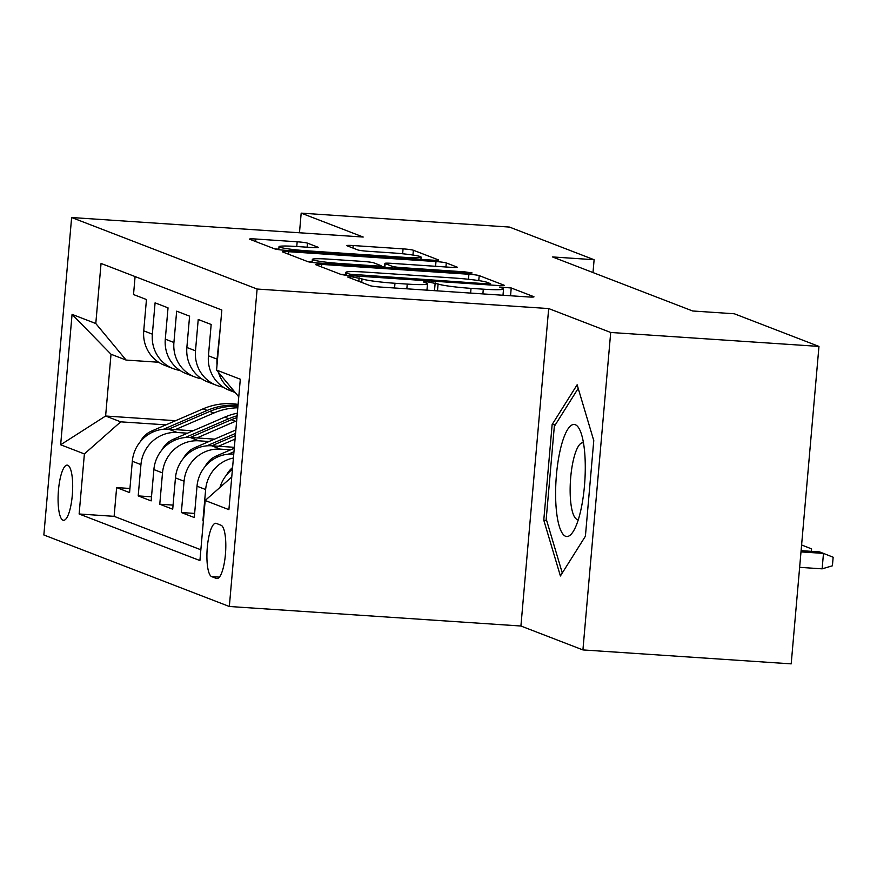 <?xml version="1.0" encoding="UTF-8"?>
<svg xmlns="http://www.w3.org/2000/svg" width="877" height="877" viewBox="0 0 877 877"><rect width="100%" height="100%" fill="white"/><g stroke="black" fill="none" stroke-linecap="round" stroke-linejoin="round"><path stroke-width="1.32" d="M351.929 276.825L347.687 277.022L370.182 285.694A8.474 0.647 5 0 0 380.475 287.053L527.658 296.908A8.474 0.647 5 0 0 533.983 296.832A8.474 0.647 5 0 0 533.72 296.645L511.225 287.974L499.583 287.064L502.685 288.325A27.132 2.083 5 0 1 503.551 288.939A27.132 2.083 5 0 1 483.293 289.18L471.026 288.358A27.132 2.083 5 0 1 438.083 283.995L427.976 281.923L423.536 281.977L426.639 283.227A27.132 2.083 5 0 1 427.505 283.841A27.132 2.083 5 0 1 407.246 284.093L394.979 283.271A27.132 2.083 5 0 1 362.037 278.908L351.929 276.825M62.98 520.182A27.636 7.082 -86.2 0 0 63.539 520.302A27.636 7.082 -86.2 0 0 72.374 494.288A27.636 7.082 -86.2 0 0 67.781 465.27A27.636 7.082 -86.2 0 0 67.233 465.139A27.636 7.082 -86.2 0 0 58.386 491.153A27.636 7.082 -86.2 0 0 62.98 520.182M307.465 243.148A8.474 0.647 5 0 0 297.171 241.789L255.876 239.015A8.474 0.647 5 0 0 249.55 239.092A8.474 0.647 5 0 0 249.824 239.289L274.797 248.915A8.474 0.647 5 0 0 285.091 250.285L432.284 260.14A8.474 0.647 5 0 0 438.61 260.063A8.474 0.647 5 0 0 438.347 259.866L413.363 250.241A8.474 0.647 5 0 0 403.069 248.871L353.19 245.538A8.474 0.647 5 0 0 346.853 245.615A8.474 0.647 5 0 0 347.128 245.801L357.816 249.923A8.474 0.647 5 0 0 368.11 251.293L392.852 252.949A22.681 1.743 5 0 1 421.103 257.104A22.681 1.743 5 0 1 404.176 257.312L307.279 250.822A22.681 1.743 5 0 1 279.018 246.667A22.681 1.743 5 0 1 295.955 246.459L312.102 247.533A8.474 0.647 5 0 0 318.428 247.457A8.474 0.647 5 0 0 318.165 247.27L307.465 243.148L307.114 247.204M363.199 237.042L301.184 213.133L509.46 227.077L594.113 259.724L552.455 256.928L692.655 310.984L734.312 313.769L818.965 346.415L610.699 332.471L548.684 308.561L257.114 289.037L71.629 217.518L363.199 237.042M321.716 264.405A8.474 0.647 5 0 0 315.391 264.481A8.474 0.647 5 0 0 315.665 264.668L340.638 274.304A8.474 0.647 5 0 0 350.943 275.663L498.125 285.518A8.474 0.647 5 0 0 504.45 285.442A8.474 0.647 5 0 0 504.187 285.255L479.204 275.619A8.474 0.647 5 0 0 468.91 274.26L321.716 264.405L321.497 266.926M307.717 261.609L282.745 251.984A8.474 0.647 5 0 1 282.471 251.787A8.474 0.647 5 0 1 288.796 251.71L435.99 261.565A8.474 0.647 5 0 1 446.283 262.936L456.972 267.057A8.474 0.647 5 0 1 457.246 267.244A8.474 0.647 5 0 1 450.91 267.321L391.219 263.319A8.474 0.647 5 0 0 384.893 263.407A8.474 0.647 5 0 0 385.156 263.593L392.249 266.323A8.474 0.647 5 0 0 402.543 267.693L464.689 271.848L472.089 272.944L467.66 272.999L318.011 262.979A8.474 0.647 5 0 1 307.717 261.609L312.124 261.905M129.939 488.478L116.63 487.59L129.577 492.578L132.317 461.258L140.945 464.591A34.554 33.293 -68.9 0 1 177.264 432.504L187.503 433.183M151.502 496.799L138.204 495.9L151.14 500.888L153.881 469.579L162.508 472.9A34.554 33.293 -68.9 0 1 198.838 440.813L209.066 441.504M173.076 505.108L159.767 504.22L172.714 509.208L175.455 477.888L184.082 481.221A34.554 33.293 -68.9 0 1 220.401 449.134L230.64 449.813M194.639 513.429L181.342 512.53L194.277 517.529L197.018 486.209L205.646 489.53A34.554 33.293 -68.9 0 1 233.414 458.002M220.259 327.987L217.057 359.121A34.554 33.293 -68.9 0 0 217.025 364.942M235.2 392.534L229.325 390.265A34.554 33.293 111.1 0 1 208.43 355.799L211.171 324.479L198.224 319.491L195.494 350.8A34.554 33.293 -68.9 0 0 216.378 385.277A34.554 33.293 -68.9 0 0 223.131 387.064M216.378 385.277L207.75 381.944A34.554 33.293 111.1 0 1 186.867 347.478L189.596 316.158L176.661 311.171L173.92 342.49A34.554 33.293 -68.9 0 0 194.815 376.957A34.554 33.293 -68.9 0 0 201.557 378.743M194.815 376.957L186.187 373.635A34.554 33.293 111.1 0 1 165.293 339.158L168.033 307.849L155.086 302.861L152.357 334.17A34.554 33.293 -68.9 0 0 173.24 368.647A34.554 33.293 -68.9 0 0 179.993 370.434M132.317 461.258A34.554 33.293 111.1 0 1 168.636 429.171L193.017 430.804M153.881 469.579A34.554 33.293 111.1 0 1 190.21 437.491L214.591 439.125M175.455 477.888A34.554 33.293 111.1 0 1 211.774 445.801L234.345 447.314M197.018 486.209A34.554 33.293 111.1 0 1 233.348 454.122L233.753 454.143M221.059 525.246L216.323 523.416A26.781 6.863 -86.2 0 0 215.775 523.295A26.781 6.863 -86.2 0 0 207.213 548.498A26.781 6.863 -86.2 0 0 211.664 576.617L216.411 578.447A26.781 6.863 -86.2 0 0 216.948 578.568A26.781 6.863 -86.2 0 0 225.51 553.365A26.781 6.863 -86.2 0 0 221.059 525.246M257.114 289.037L229.335 606.489L43.85 534.97L71.629 217.518M116.63 487.59L114.12 516.334L79.127 513.988L199.912 560.556L205.174 500.493L231.747 477.011M79.127 513.988L84.389 453.924L60.656 444.782L72.067 314.372L95.79 323.514L101.052 263.451L221.837 310.019L216.575 370.083L240.309 379.226L228.897 509.647L205.174 500.493M135.091 276.584L133.523 294.54L146.459 299.528L143.729 330.848A34.554 33.293 111.1 0 0 164.613 365.314L173.24 368.647M219.941 487.448A34.554 33.293 -68.9 0 1 232.427 469.305M202.905 520.85L205.646 489.53M181.342 512.53L184.082 481.221M159.767 504.22L162.508 472.9M138.204 495.9L140.945 464.591M114.12 516.334L200.855 549.769M175.586 420.708L105.613 416.016L120.708 421.837L165.928 424.863M548.684 308.561L520.916 626.014L582.92 649.923L610.699 332.471M582.92 649.923L791.197 663.867L818.965 346.415M301.184 213.133L299.474 232.778M520.916 626.014L229.335 606.489M592.995 272.561L594.113 259.724M158.616 362.245L126.113 360.063L111.017 354.242L105.613 416.016L60.656 444.782M238.763 396.832L216.575 370.083M234.981 392.271A34.554 33.293 -68.9 0 1 218.406 372.276M95.79 323.514L126.113 360.063M120.708 421.837L84.389 453.924M72.067 314.372L111.017 354.242M577.132 384.784L552.137 424.556L543.773 520.16L560.403 575.981L585.408 536.209L593.773 440.605L577.132 384.784M546.612 520.346L543.773 520.16M555.349 424.775L552.137 424.556M345.637 274.633L340.627 274.304M349.759 274.172L486.165 283.775L490.594 283.72L487.338 282.405A27.132 2.083 5 0 0 454.396 278.042L366.082 272.133A27.132 2.083 5 0 0 345.834 272.374A27.132 2.083 5 0 0 346.689 272.988L349.759 274.172L349.638 275.575M381.013 266.52L384.597 266.751M329.281 259.175A22.681 1.743 5 0 0 312.344 259.384A22.681 1.743 5 0 0 340.605 263.538L374.742 265.83A8.474 0.647 5 0 0 381.078 265.753A8.474 0.647 5 0 0 380.804 265.556L373.712 262.826A8.474 0.647 5 0 0 363.418 261.467L329.281 259.175M278.798 249.189L274.786 248.915M800.986 551.896L823.481 553.398L833.15 557.224L832.405 565.797L822.133 568.844L823.481 553.398L819.6 551.896L801.096 550.657M822.133 568.844L799.638 567.331M565.555 536.264A56.15 14.394 -86.2 0 0 573.701 530.695A56.15 14.394 -86.2 0 0 584.806 481.451A56.15 14.394 -86.2 0 0 580.366 431.177A56.15 14.394 -86.2 0 0 575.312 424.72A56.15 14.394 -86.2 0 0 556.424 475.093A56.15 14.394 -86.2 0 0 565.555 536.264M583.49 442.918A38.435 9.855 -86.2 0 0 582.865 442.797A38.435 9.855 -86.2 0 0 570.576 478.974A38.435 9.855 -86.2 0 0 576.956 519.337A38.435 9.855 -86.2 0 0 577.735 519.513A38.435 9.855 -86.2 0 0 578.36 519.469M562.289 572.988L546.218 519.031L554.319 426.397L578.206 388.39M226.606 474.906A22.89 22.057 -68.9 0 1 232.58 467.551M801.425 550.679L801.589 545.055M811.368 551.348L811.587 548.903L801.6 544.957M205.043 466.597A22.89 22.057 -68.9 0 1 216.4 455.952L234.269 448.246M233.962 451.732L228.294 454.176M218.472 446.25L235.069 439.092M183.468 458.276A22.89 22.057 -68.9 0 1 194.826 447.643L235.869 429.938M211.752 445.801L235.376 435.617M235.562 433.424L206.72 445.856M196.908 437.941L235.442 421.311A66.082 63.67 -68.9 0 1 236.669 420.807M161.905 449.967A22.89 22.057 -68.9 0 1 173.262 439.322L224.665 417.156A66.082 63.67 -68.9 0 1 237.338 413.188M198.838 440.813L190.21 437.491L231.353 419.732A66.082 63.67 -68.9 0 1 236.943 417.627M237.108 415.797A66.082 63.67 111.1 0 0 228.765 418.735L185.157 437.546M175.334 429.62L213.878 413.001A66.082 63.67 -68.9 0 1 237.81 407.794M140.331 441.646A22.89 22.057 -68.9 0 1 151.688 431.013L203.091 408.846A66.082 63.67 -68.9 0 1 238.095 404.429M168.614 429.171L209.778 411.423A66.082 63.67 -68.9 0 1 237.941 406.281M238.007 405.47A66.082 63.67 111.1 0 0 207.191 410.425L163.582 429.226M168.636 429.171L177.264 432.504M211.774 445.801L220.401 449.134M143.729 330.848L152.357 334.17M165.293 339.158L173.92 342.49M186.867 347.478L195.494 350.8M208.43 355.799L217.057 359.121M217.496 578.513L216.411 578.447M219.382 577.132L211.664 576.617M361.73 282.438L362.037 278.908M394.573 287.996L394.979 283.271M406.84 288.818L407.246 284.093M434.499 290.671L435.178 282.876M437.491 290.868L438.083 283.995M470.62 293.093L471.026 288.358M482.887 293.916L483.293 289.18M510.546 295.768L511.225 287.974M358.825 281.309L359.132 277.79M468.471 279.281L468.91 274.26M478.765 280.596L479.204 275.619M356.884 276.069L356.972 275.126M486.088 284.718L486.165 283.775M346.492 275.279L346.689 272.988M288.577 254.231L288.796 251.71M435.573 266.29L435.99 261.565M445.933 266.992L446.283 262.936M384.828 267.452L385.156 263.593M392.118 267.934L392.249 266.323M402.466 268.625L402.543 267.693M464.613 272.791L464.689 271.848M340.528 264.481L340.605 263.538M374.665 266.772L374.742 265.83M307.191 251.765L307.279 250.822M404.089 258.255L404.176 257.312M352.971 248.059L353.19 245.538M402.642 253.771L403.069 248.871M412.946 255.043L413.363 250.241M255.656 241.537L255.876 239.015M296.755 246.514L297.171 241.789M216.4 455.952L218.274 456.676M194.826 447.643L196.711 448.366M231.353 419.732L235.442 421.311M224.665 417.156L228.765 418.735M173.262 439.322L175.137 440.046M209.778 411.423L213.878 413.001M203.091 408.846L207.191 410.425M151.688 431.013L153.574 431.736M426.946 290.166L427.505 283.841M502.992 295.264L503.551 288.939M490.484 285.014L490.594 283.72M345.582 275.17L345.834 272.374M384.543 267.43L384.893 263.407M312.08 262.409L312.344 259.384M380.947 267.189L381.078 265.753M278.754 249.66L279.018 246.667M420.905 259.373L421.103 257.104"/></g></svg>

